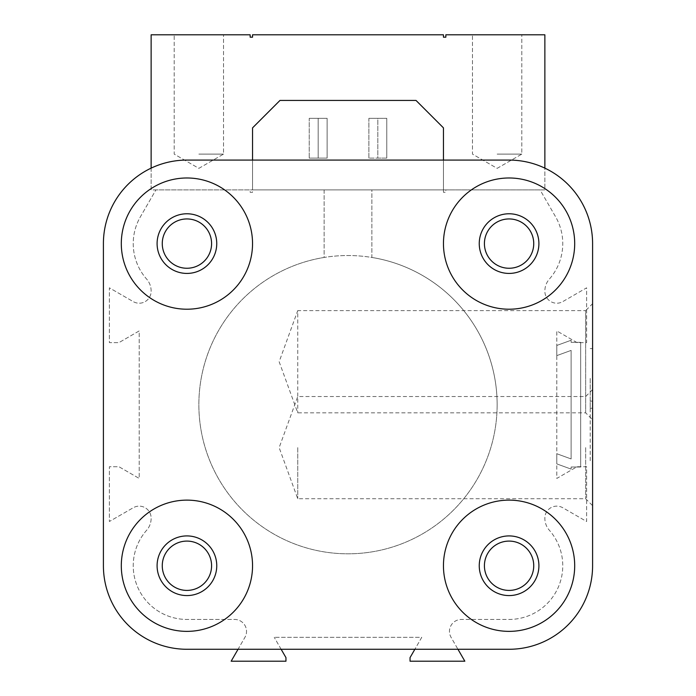 <?xml version="1.0" encoding="UTF-8"?>
<svg xmlns="http://www.w3.org/2000/svg" width="696" height="696" viewBox="0 0 696 696"><rect width="100%" height="100%" fill="white"/><g stroke="black" fill="none" stroke-linecap="round" stroke-linejoin="round"><path stroke-width="0.52" stroke-dasharray="3.48 2.61" d="M318.168 118.32L327.12 118.32L327.12 158.088L327.12 118.32L327.12 158.088L327.12 118.32L309.224 118.32L318.168 118.32L318.168 158.088L327.12 158.088L318.168 158.088L318.168 118.32M309.224 158.088L318.168 158.088L309.224 158.088L309.224 118.32L327.12 118.32L309.224 118.32L309.224 158.088L327.12 158.088L309.224 158.088L309.224 118.32L309.224 158.088M443.448 160.08L443.448 192.296L445.84 192.296L445.84 189.912L540.07 189.912L555.573 216.752A53.688 53.688 0 0 1 549.344 279.113A17.896 17.896 0 0 0 544.872 290.954L544.872 291.276A11.928 11.928 0 0 0 562.768 301.612L586.632 287.831L586.632 342.632L577.08 342.632L556.8 330.922L556.8 478.43L577.08 466.72L586.632 466.72L586.632 521.513L562.768 507.741A11.928 11.928 0 0 0 544.872 518.076L544.872 518.398A17.896 17.896 0 0 0 549.344 530.239A53.688 53.688 0 0 1 509.072 619.44L461.396 619.44A11.928 11.928 0 0 0 451.069 637.336L457.951 649.272L414.868 649.272L457.951 649.272L451.069 637.336A11.928 11.928 0 0 1 461.396 619.44L509.072 619.44A53.688 53.688 0 0 0 549.344 530.239A17.896 17.896 0 0 1 544.872 518.398L544.872 518.076A11.928 11.928 0 0 1 562.768 507.741L586.632 521.513L586.632 466.72L577.08 466.72L556.8 478.43L556.8 330.922L577.08 342.632L586.632 342.632L586.632 287.831L562.768 301.612A11.928 11.928 0 0 1 544.872 291.276L544.872 290.954A17.896 17.896 0 0 1 549.344 279.113A53.688 53.688 0 0 0 555.573 216.752L540.07 189.912L445.84 189.912L445.84 192.296L443.448 192.296L443.448 127.864L416.008 100.424L279.992 100.424L252.552 127.864L252.552 189.912L443.448 189.912L443.448 127.864L416.008 100.424L279.992 100.424L252.552 127.864L252.552 189.912L443.448 189.912L443.448 127.864L416.008 100.424L279.992 100.424L252.552 127.864L252.552 192.296L250.16 192.296L250.16 189.912L155.93 189.912L140.427 216.752A53.688 53.688 0 0 0 146.656 279.113A17.896 17.896 0 0 1 151.128 290.954L151.128 291.276A11.928 11.928 0 0 1 133.232 301.612L109.368 287.831L109.368 342.632L118.92 342.632L139.2 330.922L139.2 478.43L118.92 466.72L109.368 466.72L109.368 521.513L133.232 507.741A11.928 11.928 0 0 1 151.128 518.076L151.128 518.398A17.896 17.896 0 0 1 146.656 530.239A53.688 53.688 0 0 0 186.928 619.44L234.604 619.44A11.928 11.928 0 0 1 244.931 637.336L231.159 661.2L285.96 661.2L285.96 657.624L281.132 649.272L238.049 649.272L414.868 649.272L410.04 657.624L410.04 661.2L464.841 661.2L457.951 649.272L509.072 649.272A83.52 83.52 0 0 0 592.592 565.752L592.592 243.6A83.52 83.52 0 0 0 509.072 160.08L186.928 160.08A83.52 83.52 0 0 0 103.408 243.6L103.408 565.752A83.52 83.52 0 0 0 186.928 649.272L238.049 649.272L244.931 637.336A11.928 11.928 0 0 0 234.604 619.44L186.928 619.44A53.688 53.688 0 0 1 146.656 530.239A17.896 17.896 0 0 0 151.128 518.398L151.128 518.076A11.928 11.928 0 0 0 133.232 507.741L109.368 521.513L109.368 466.72L118.92 466.72L139.2 478.43L139.2 330.922L118.92 342.632L109.368 342.632L109.368 287.831L133.232 301.612A11.928 11.928 0 0 0 151.128 291.276L151.128 290.954A17.896 17.896 0 0 0 146.656 279.113A53.688 53.688 0 0 1 140.427 216.752L155.93 189.912L250.16 189.912L250.16 192.296L252.552 192.296L252.552 189.912L443.448 189.912L252.552 189.912L443.448 189.912L252.552 189.912L252.552 160.08M368.88 158.088L368.88 118.32L386.776 118.32L386.776 158.088L386.776 118.32L386.776 158.088L377.832 158.088L377.832 118.32L368.88 118.32L386.776 118.32L377.832 118.32L386.776 118.32L386.776 158.088L368.88 158.088L386.776 158.088L368.88 158.088L368.88 118.32L377.832 118.32L377.832 158.088L368.88 158.088L368.88 118.32L368.88 158.088M533.736 565.752A24.665 24.665 0 0 1 509.072 590.408A24.665 24.665 0 0 1 484.416 565.752A24.665 24.665 0 0 1 509.072 541.088A24.665 24.665 0 0 1 533.736 565.752M211.584 565.752A24.665 24.665 0 0 1 186.928 590.408A24.665 24.665 0 0 1 162.264 565.752A24.665 24.665 0 0 1 186.928 541.088A24.665 24.665 0 0 1 211.584 565.752M574.696 565.752A65.624 65.624 0 0 0 476.264 508.915A65.624 65.624 0 0 0 476.264 622.581A65.624 65.624 0 0 0 574.696 565.752A65.624 65.624 0 0 0 476.264 508.915A65.624 65.624 0 0 0 476.264 622.581A65.624 65.624 0 0 0 574.696 565.752A65.624 65.624 0 0 0 476.264 508.915A65.624 65.624 0 0 0 476.264 622.581A65.624 65.624 0 0 0 574.696 565.752M252.552 565.752A65.624 65.624 0 0 0 186.928 500.128A65.624 65.624 0 0 0 121.304 565.752A65.624 65.624 0 0 0 186.928 631.368A65.624 65.624 0 0 0 252.552 565.752A65.624 65.624 0 0 0 186.928 500.128A65.624 65.624 0 0 0 121.304 565.752A65.624 65.624 0 0 0 186.928 631.368A65.624 65.624 0 0 0 252.552 565.752M533.736 243.6A24.665 24.665 0 0 1 509.072 268.264A24.665 24.665 0 0 1 484.416 243.6A24.665 24.665 0 0 1 509.072 218.935A24.665 24.665 0 0 1 533.736 243.6M574.696 243.6A65.624 65.624 0 0 0 476.264 186.772A65.624 65.624 0 0 0 476.264 300.428A65.624 65.624 0 0 0 574.696 243.6A65.624 65.624 0 0 0 476.264 186.772A65.624 65.624 0 0 0 476.264 300.428A65.624 65.624 0 0 0 574.696 243.6A65.624 65.624 0 0 0 476.264 186.772A65.624 65.624 0 0 0 476.264 300.428A65.624 65.624 0 0 0 574.696 243.6M211.584 243.6A24.665 24.665 0 0 1 186.928 268.264A24.665 24.665 0 0 1 162.264 243.6A24.665 24.665 0 0 1 186.928 218.935A24.665 24.665 0 0 1 211.584 243.6M252.552 243.6A65.624 65.624 0 0 0 186.928 177.976A65.624 65.624 0 0 0 121.304 243.6A65.624 65.624 0 0 0 186.928 309.224A65.624 65.624 0 0 0 252.552 243.6A65.624 65.624 0 0 0 186.928 177.976A65.624 65.624 0 0 0 121.304 243.6A65.624 65.624 0 0 0 186.928 309.224A65.624 65.624 0 0 0 252.552 243.6M592.592 430.92L592.592 460.752L592.592 430.92M592.592 361.72L592.592 419.758L592.592 361.72M421.75 637.336L414.868 649.272L421.75 637.336L274.25 637.336L421.75 637.336M281.132 649.272L274.25 637.336L281.132 649.272L414.868 649.272M509.072 649.272A83.52 83.52 0 0 0 592.592 565.752L592.592 243.6A83.52 83.52 0 0 0 509.072 160.08L186.928 160.08A83.52 83.52 0 0 0 103.408 243.6L103.408 565.752A83.52 83.52 0 0 0 186.928 649.272L509.072 649.272A83.52 83.52 0 0 0 592.592 565.752M592.592 419.758L592.592 303.691L585.658 310.616L585.658 412.824L585.658 310.616L297.749 310.616L297.749 412.824L297.749 310.616L279.148 361.72L297.749 412.824L585.658 412.824L592.592 419.758M592.592 243.6A83.52 83.52 0 0 0 509.072 160.08L186.928 160.08A83.52 83.52 0 0 0 103.408 243.6M103.408 565.752A83.52 83.52 0 0 0 186.928 649.272M121.304 243.6A65.624 65.624 0 0 1 219.736 186.772A65.624 65.624 0 0 1 219.736 300.428A65.624 65.624 0 0 1 121.304 243.6M157.096 243.6A29.832 29.832 0 0 1 201.84 217.77A29.832 29.832 0 0 1 201.84 269.43A29.832 29.832 0 0 1 157.096 243.6M538.904 243.6A29.832 29.832 0 0 0 509.072 213.768A29.832 29.832 0 0 0 479.248 243.6A29.832 29.832 0 0 0 509.072 273.432A29.832 29.832 0 0 0 538.904 243.6M121.304 565.752A65.624 65.624 0 0 1 219.736 508.915A65.624 65.624 0 0 1 219.736 622.581A65.624 65.624 0 0 1 121.304 565.752M157.096 565.752A29.832 29.832 0 0 1 201.84 539.913A29.832 29.832 0 0 1 201.84 591.583A29.832 29.832 0 0 1 157.096 565.752M538.904 565.752A29.832 29.832 0 0 0 509.072 535.92A29.832 29.832 0 0 0 479.248 565.752A29.832 29.832 0 0 0 509.072 595.576A29.832 29.832 0 0 0 538.904 565.752M162.264 243.6A24.665 24.665 0 0 1 199.256 222.242A24.665 24.665 0 0 1 199.256 264.959A24.665 24.665 0 0 1 162.264 243.6A24.665 24.665 0 0 1 199.256 222.242A24.665 24.665 0 0 1 199.256 264.959A24.665 24.665 0 0 1 162.264 243.6M484.416 243.6A24.665 24.665 0 0 1 521.408 222.242A24.665 24.665 0 0 1 521.408 264.959A24.665 24.665 0 0 1 484.416 243.6A24.665 24.665 0 0 1 521.408 222.242A24.665 24.665 0 0 1 521.408 264.959A24.665 24.665 0 0 1 484.416 243.6M162.264 565.752A24.665 24.665 0 0 1 199.256 544.394A24.665 24.665 0 0 1 199.256 587.111A24.665 24.665 0 0 1 162.264 565.752A24.665 24.665 0 0 1 199.256 544.394A24.665 24.665 0 0 1 199.256 587.111A24.665 24.665 0 0 1 162.264 565.752M484.416 565.752A24.665 24.665 0 0 1 521.408 544.394A24.665 24.665 0 0 1 521.408 587.111A24.665 24.665 0 0 1 484.416 565.752A24.665 24.665 0 0 1 521.408 544.394A24.665 24.665 0 0 1 521.408 587.111A24.665 24.665 0 0 1 484.416 565.752M590.208 460.752L590.208 401.096L590.208 460.752L592.592 460.752M297.749 447.624L297.749 498.728L297.749 447.624M585.658 447.624L585.658 498.728L585.658 447.624M592.592 447.624L592.592 505.661L592.592 447.624M590.208 378.424L590.208 408.256L590.208 378.424M592.592 378.424L592.592 408.256L592.592 378.424M497.144 404.672A149.144 149.144 0 0 0 273.432 275.512A149.144 149.144 0 0 0 273.432 533.832A149.144 149.144 0 0 0 497.144 404.672A149.144 149.144 0 0 0 273.432 275.512A149.144 149.144 0 0 0 273.432 533.832A149.144 149.144 0 0 0 497.144 404.672M497.144 154.112L521.809 154.112L497.144 154.112M497.144 34.8L521.809 34.8L497.144 34.8M544.872 34.8L445.84 34.8L445.84 37.184L443.448 37.184L443.448 34.8L252.552 34.8L252.552 37.184L250.16 37.184L250.16 34.8L151.128 34.8L151.128 189.912L324.136 189.912L324.136 257.45A149.144 149.144 0 0 0 223.016 486.052A149.144 149.144 0 0 0 472.984 486.052A149.144 149.144 0 0 0 371.864 257.45L371.864 189.912L544.872 189.912L544.872 34.8M151.128 168.136L151.128 189.912L324.136 189.912L324.136 257.45A149.144 149.144 0 0 0 223.016 486.052A149.144 149.144 0 0 0 472.984 486.052A149.144 149.144 0 0 0 371.864 257.45L371.864 189.912L544.872 189.912L544.872 168.136M198.856 34.8L223.52 34.8L198.856 34.8M198.856 154.112L223.52 154.112L198.856 154.112M580.664 467.016L571.12 467.016L571.12 469.104L556.8 463.893L556.8 453.731L571.12 458.942L571.12 350.401L556.8 355.613L556.8 345.46L571.12 340.248L571.12 342.336L580.664 342.336L580.664 467.016L571.12 467.016L571.12 469.104L556.8 463.893L556.8 453.731L571.12 458.942L571.12 350.401L556.8 355.613L556.8 345.46L571.12 340.248L571.12 342.336L580.664 342.336L580.664 467.016M590.208 401.096L592.592 401.096M592.592 389.595L585.658 396.529L297.749 396.529L279.148 447.624L297.749 498.728L585.658 498.728L592.592 505.661M590.208 408.256L592.592 408.256M590.208 348.6L592.592 348.6M497.144 168.354L521.809 154.112L521.809 34.8L521.809 154.112L497.144 168.354L472.48 154.112L472.48 34.8L472.48 154.112L497.144 168.354M198.856 168.354L223.52 154.112L223.52 34.8L223.52 154.112L198.856 168.354L174.191 154.112L174.191 34.8L174.191 154.112L198.856 168.354"/><path stroke-width="1.04" d="M443.448 160.08L443.448 127.864L416.008 100.424L279.992 100.424L252.552 127.864L252.552 160.08M484.416 565.752A24.665 24.665 0 0 1 521.408 544.394A24.665 24.665 0 0 1 521.408 587.111A24.665 24.665 0 0 1 484.416 565.752M479.248 565.752A29.832 29.832 0 0 1 523.992 539.913A29.832 29.832 0 0 1 523.992 591.583A29.832 29.832 0 0 1 479.248 565.752M162.264 565.752A24.665 24.665 0 0 1 199.256 544.394A24.665 24.665 0 0 1 199.256 587.111A24.665 24.665 0 0 1 162.264 565.752M157.096 565.752A29.832 29.832 0 0 1 201.84 539.913A29.832 29.832 0 0 1 201.84 591.583A29.832 29.832 0 0 1 157.096 565.752M574.696 565.752A65.624 65.624 0 0 0 476.264 508.915A65.624 65.624 0 0 0 476.264 622.581A65.624 65.624 0 0 0 574.696 565.752M121.304 565.752A65.624 65.624 0 0 1 219.736 508.915A65.624 65.624 0 0 1 219.736 622.581A65.624 65.624 0 0 1 121.304 565.752M484.416 243.6A24.665 24.665 0 0 1 521.408 222.242A24.665 24.665 0 0 1 521.408 264.959A24.665 24.665 0 0 1 484.416 243.6M479.248 243.6A29.832 29.832 0 0 1 523.992 217.77A29.832 29.832 0 0 1 523.992 269.43A29.832 29.832 0 0 1 479.248 243.6M574.696 243.6A65.624 65.624 0 0 0 476.264 186.772A65.624 65.624 0 0 0 476.264 300.428A65.624 65.624 0 0 0 574.696 243.6M162.264 243.6A24.665 24.665 0 0 1 199.256 222.242A24.665 24.665 0 0 1 199.256 264.959A24.665 24.665 0 0 1 162.264 243.6M157.096 243.6A29.832 29.832 0 0 1 201.84 217.77A29.832 29.832 0 0 1 201.84 269.43A29.832 29.832 0 0 1 157.096 243.6M121.304 243.6A65.624 65.624 0 0 1 219.736 186.772A65.624 65.624 0 0 1 219.736 300.428A65.624 65.624 0 0 1 121.304 243.6M103.408 243.6L103.408 565.752A83.52 83.52 0 0 0 186.928 649.272L509.072 649.272A83.52 83.52 0 0 0 592.592 565.752L592.592 243.6A83.52 83.52 0 0 0 509.072 160.08L186.928 160.08A83.52 83.52 0 0 0 103.408 243.6L103.408 565.752M414.868 649.272L410.04 657.624L410.04 661.2L464.841 661.2L457.951 649.272L509.072 649.272M186.928 649.272L238.049 649.272L231.159 661.2L285.96 661.2L285.96 657.624L281.132 649.272M592.592 565.752L592.592 419.758M592.592 303.691L592.592 243.6M544.872 168.136L544.872 34.8L445.84 34.8L445.84 37.184L443.448 37.184L443.448 34.8L252.552 34.8L252.552 37.184L250.16 37.184L250.16 34.8L151.128 34.8L151.128 168.136"/></g></svg>
